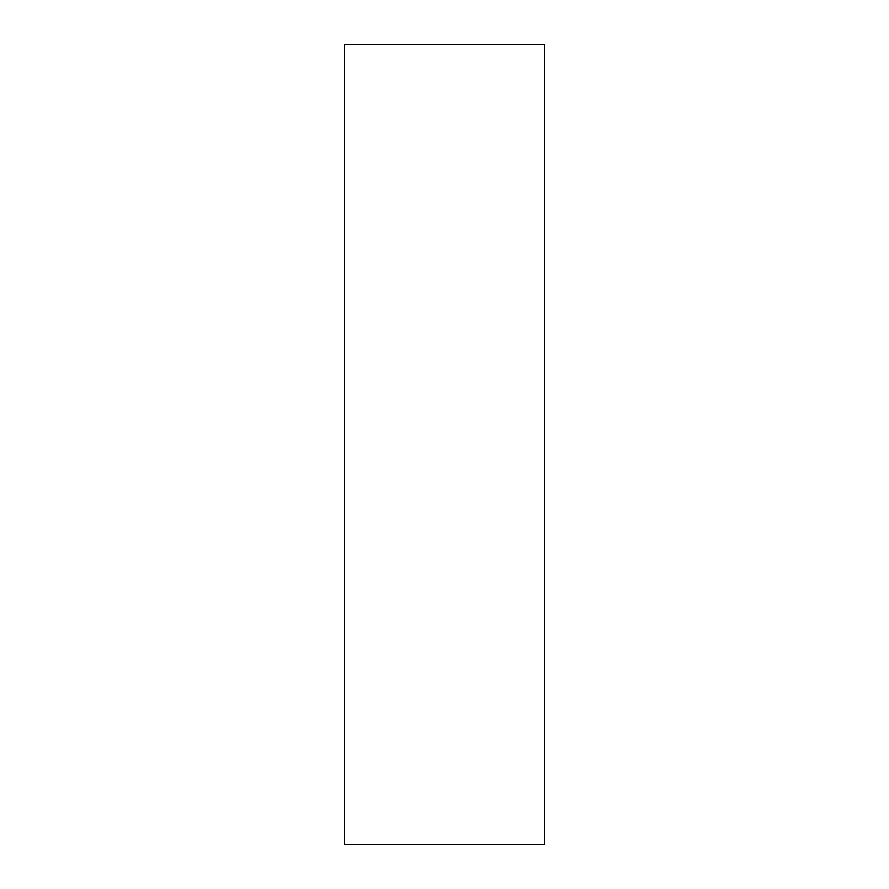 <?xml version="1.0" encoding="UTF-8"?>
<svg xmlns="http://www.w3.org/2000/svg" width="889" height="889" viewBox="0 0 889 889"><rect width="100%" height="100%" fill="white"/><g stroke="black" fill="none" stroke-linecap="round" stroke-linejoin="round"><path stroke-width="1.33" d="M544.513 844.55L344.488 844.55L344.488 44.45L544.513 44.45L544.513 844.55"/></g></svg>
